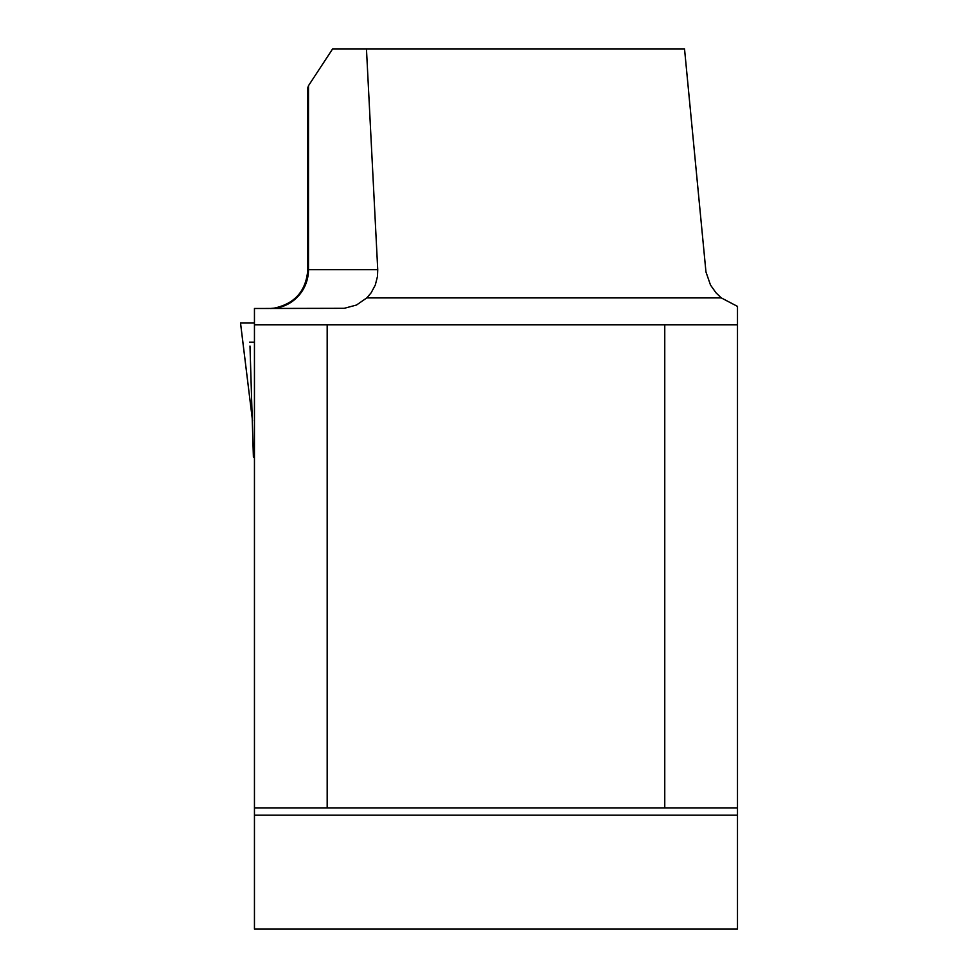 <?xml version="1.0" encoding="UTF-8"?>
<svg xmlns="http://www.w3.org/2000/svg" width="978" height="978" viewBox="0 0 978 978"><rect width="100%" height="100%" fill="white"/><g stroke="black" fill="none" stroke-linecap="round" stroke-linejoin="round"><path stroke-width="1.47" d="M270.075 308.486L274.243 308.168M254.451 929.1L254.451 815.163L737.485 815.163L737.485 929.1L254.451 929.1M254.451 807.889L254.451 324.843L327.178 324.843L327.178 807.889L254.451 807.889L254.451 815.163M254.451 324.843L254.451 308.486L344.232 308.314L356.505 305.026L366.799 297.899L721.287 297.899L716.03 292.85L710.505 285.05L705.957 271.945L684.527 48.9L332.63 48.9L308.486 85.709L308.486 269.696L307.801 269.696C306.163 290.845 294.977 303.657 274.231 308.131M327.178 807.889L737.485 807.889L737.485 306.395L721.287 297.899M737.485 807.889L737.485 815.163M270.38 308.486A38.79 38.105 90 0 0 308.486 269.696L377.74 269.696L366.457 48.9M377.74 269.696L377.484 276.432L375.295 285.05L371.114 292.85L366.799 297.899M664.759 807.889L664.759 324.843L327.178 324.843M737.485 324.843L664.759 324.843M307.801 269.696L307.801 87.763L308.486 85.709M249.989 346.065L253.4 456.97L254.451 456.97M252.507 420.687L240.515 323.033L254.451 323.033L240.539 323.033L252.495 420.589M249.524 342.178L254.451 342.178"/></g></svg>
